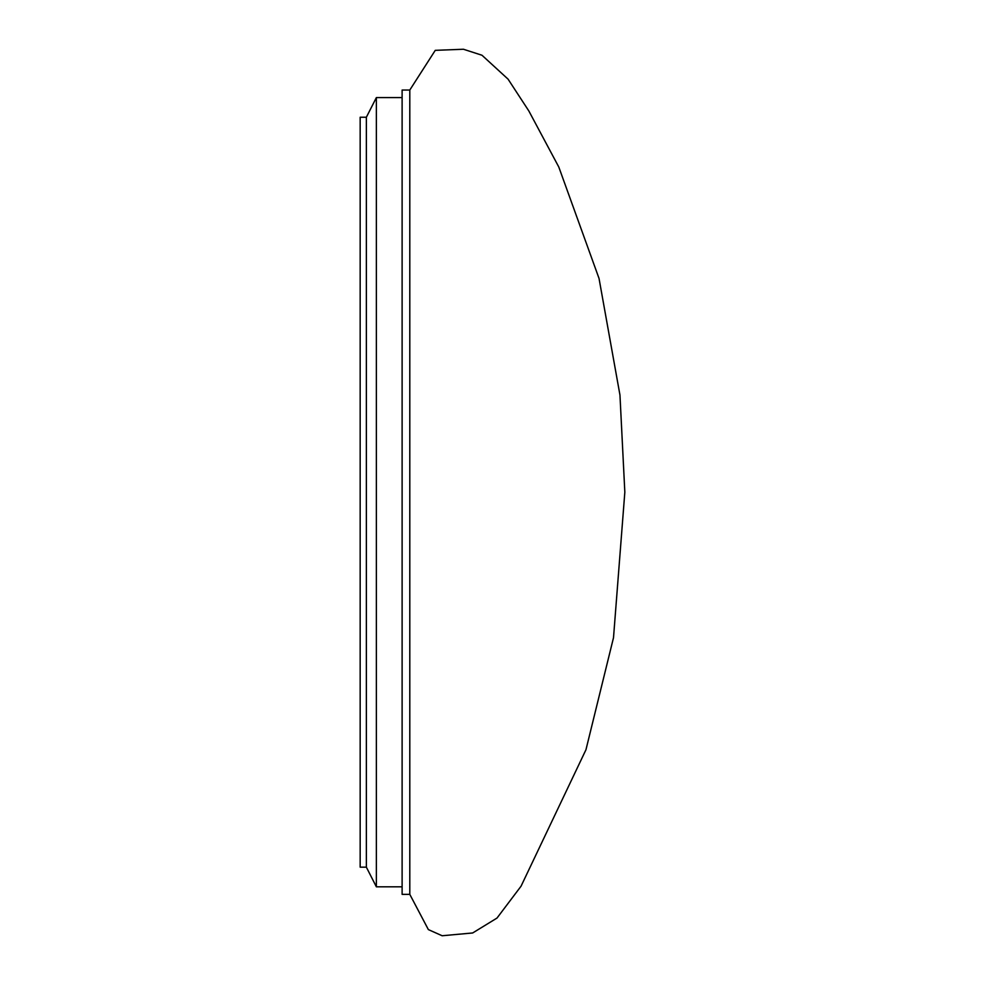 <?xml version="1.0" encoding="UTF-8"?>
<svg xmlns="http://www.w3.org/2000/svg" width="985" height="985" viewBox="0 0 985 985"><rect width="100%" height="100%" fill="white"/><g stroke="black" fill="none" stroke-linecap="round" stroke-linejoin="round"><path stroke-width="1.48" d="M409.797 894.368L409.797 90.041L435.259 50.346L463.467 49.25L481.985 55.246L508.075 79.157L528.859 110.997L558.79 167.007L599.028 278.423L619.959 395.059L624.835 492.204L613.507 637.689L585.964 749.72L521.053 886.192L497.006 918.057L472.665 932.967L442.142 935.75L428.364 929.594L409.797 894.368L409.797 90.041L402.114 90.041L402.114 894.368L409.797 894.368M366.358 867.169L366.358 117.24L360.165 117.24L360.165 867.169L366.358 867.169L376.368 886.82L376.368 97.589L366.358 117.24M402.114 886.82L376.368 886.82M402.114 97.589L376.368 97.589"/></g></svg>
